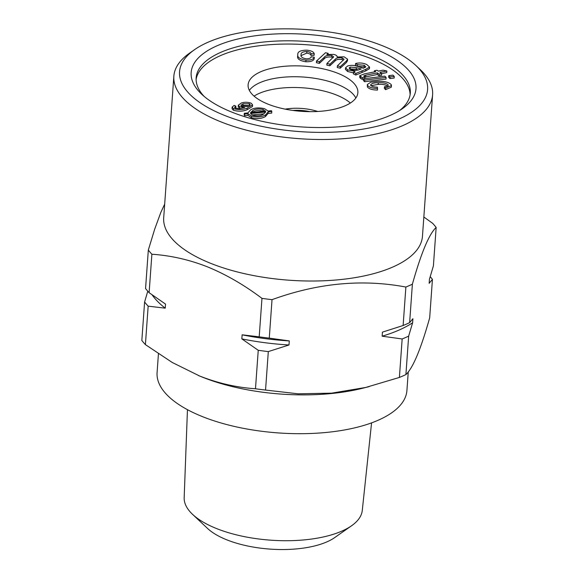 <?xml version="1.0" encoding="UTF-8"?>
<svg xmlns="http://www.w3.org/2000/svg" width="578" height="578" viewBox="0 0 578 578"><rect width="100%" height="100%" fill="white"/><g stroke="black" fill="none" stroke-linecap="round" stroke-linejoin="round"><path stroke-width="0.87" d="M261.964 298.364C244.191 284.976 226.07 274.492 207.596 266.906C189.309 259.717 170.741 255.49 151.884 254.233L149.124 292.692L165.525 304.1L165.229 308.168L148.163 306.152L145.403 344.618L172.258 362.485L199.771 376.076C218.26 383.315 236.836 387.535 255.483 388.756L258.243 350.29L241.842 338.881L242.131 334.814L259.204 336.829L261.964 298.364A152.079 62.54 -175.9 0 0 272.028 299.664L269.269 338.13L289.282 340.912L288.993 344.979A143.127 58.862 -175.9 0 1 241.842 338.881M149.124 292.692A152.079 62.54 -175.9 0 1 145.562 288.53L148.322 250.064L154.687 229.163L160.843 212.386L164.679 204.113M145.403 344.618A152.079 62.54 -175.9 0 1 141.841 340.456L144.601 301.991L147.773 291.204M436.159 227.443C429.158 233.873 421.232 252.788 412.381 284.188L409.629 322.654L412.902 318.724L412.613 322.791L408.66 336.114L405.908 374.58C412.909 368.143 420.835 349.228 429.678 317.828L432.438 279.362L429.158 283.292L429.447 279.225L433.399 265.902L436.159 227.443A152.079 62.54 -175.9 0 0 432.597 223.274L423.84 217.01M386.003 79.078L364.624 81.736L363.309 80.436L363.425 78.81L384.804 76.144L386.118 77.445L386.003 79.078M386.118 77.445L364.74 80.111L364.624 81.736M285.229 109.141A31.313 12.875 -175.9 0 1 317.669 111.467M292.865 110.427A26.393 10.852 -175.9 0 1 309.924 111.655M364.74 80.111L363.425 78.81M289.282 340.912A143.127 58.862 -175.9 0 1 242.131 334.814M251.401 117.724L247.94 115.347L244.53 115.679L244.183 114.914L244.299 113.288L247.897 112.941L250.534 109.921C254.045 107.768 258.734 107.364 264.608 108.7L268.048 111.027L271.465 110.709L271.797 111.467L271.682 113.093L268.113 113.433L265.526 116.481C262.007 118.663 257.297 119.075 251.401 117.724L251.517 116.099L248.056 113.722L247.94 115.347M316.506 61.044L316.39 62.67L319.352 63.356L319.475 61.73L316.506 61.044L325.508 52.721L328.174 53.342L326.91 54.505L333.708 54.397C336.23 55.018 337.357 55.885 337.097 57.012L344.105 56.817L347.588 59.194L346.511 60.878L340.326 66.593L337.364 65.899L344.076 59.252L342.154 57.894C338.679 57.424 336.345 57.908 335.161 59.339L329.93 64.172L326.938 63.472L333.636 56.817L331.758 55.474C327.827 55.055 325.291 55.705 324.142 57.41L319.475 61.73M358.317 69.945L356.207 69.252L349.683 68.912M350.246 67.099L349.098 68.045L350.427 69.324C353.917 70.581 357.146 70.603 360.123 69.389L361.156 69.02L356.323 67.626L350.246 67.099L350.131 68.724M405.908 374.58A152.079 62.54 -175.9 0 1 399.398 377.441L402.158 338.975L382.145 336.194L382.441 332.133L403.126 325.515L405.879 287.049C362.334 278.834 317.719 283.039 272.028 299.664M408.66 336.114A152.079 62.54 -175.9 0 1 402.158 338.975M151.884 254.233A152.079 62.54 -175.9 0 1 148.322 250.064M311.065 53.754C310.82 52.612 309.418 51.861 306.882 51.507C302.699 51.688 300.77 52.764 301.095 54.737C300.416 56.637 302.099 58.002 306.159 58.819C309.223 58.804 310.885 58.125 311.137 56.781L314.288 57.215C313.616 59.252 310.848 60.228 305.993 60.148C299.874 59.144 297.135 57.265 297.793 54.52C297.562 51.688 300.589 50.235 306.875 50.163C311.296 50.647 313.746 51.839 314.222 53.74L311.065 53.754L310.95 55.38C310.697 54.238 309.302 53.494 306.766 53.133L301.109 55.582M306.882 51.507L306.766 53.133M386.848 71L379.963 72.366L381.697 73.608L381.574 75.234L378.98 75.754L377.246 74.504L362.254 77.683L359.805 75.66L364.328 73.905L375.664 71.65L374.407 70.747L377.008 70.234L378.265 71.137L383.142 70.169L386.848 71L386.733 72.626L379.096 74.129L377.369 72.879L365.838 75.169L363.938 75.689L363.902 76.253M364.089 76.412L363.938 75.689L364.978 76.932L364.855 78.557L364.4 78.687M234.603 107.4L235.289 108.1L239.335 108.657L244.848 107.551L239.509 106.663L238.338 105.182L241.394 102.985C244.61 101.952 247.883 102.039 251.213 103.238L252.6 104.9L252.478 106.525L247.095 109.733C242.897 111.467 238.317 111.633 233.339 110.21L232.031 108.693L232.146 107.067L234.177 105.391L235.875 106.142L234.589 107.233M252.6 104.9L247.211 108.108L247.095 109.733M333.138 57.713L331.642 57.099C327.712 56.68 325.176 57.33 324.027 59.043L319.352 63.356M377.485 90.074C372.449 90.016 369.089 88.99 367.391 87.003L367.312 84.54L370.773 82.177L377.521 81.411C384.067 81.014 388.647 82.09 391.263 84.648L391.465 85.508L385.736 88.037L384.471 86.751C387.043 86.527 388.264 85.876 388.127 84.8C386.068 83.109 382.795 82.437 378.301 82.784C373.576 82.719 371.033 83.557 370.686 85.298C371.914 86.548 374.154 87.148 377.398 87.112L377.485 90.074M377.6 88.441C372.572 88.391 369.205 87.365 367.507 85.378L367.391 87.003M390.085 76.953L388.763 75.653L392.939 75.133L394.254 76.433L390.085 76.953L389.969 78.579L388.647 77.279L388.763 75.653M410.105 94.792A107.349 44.145 4.1 0 0 371.242 58.71A107.349 44.145 4.1 0 0 260.613 45.597A107.349 44.145 4.1 0 0 196.108 79.453M337.971 73.355A55.018 22.621 -175.9 0 1 357.869 92.682A55.018 22.621 -175.9 0 1 301.376 111.316A55.018 22.621 -175.9 0 1 248.114 84.814A55.018 22.621 -175.9 0 1 280.344 66.745A55.018 22.621 -175.9 0 1 337.971 73.355M347.588 59.194L347.472 60.82L346.395 62.511L340.211 68.218L337.241 67.525L337.364 65.899M343.542 60.148L342.039 59.52C338.564 59.057 336.23 59.534 335.045 60.965L329.814 65.798L326.823 65.097L326.938 63.472M314.288 57.215L314.172 58.84C313.493 60.878 310.733 61.853 305.878 61.774C299.758 60.769 297.02 58.891 297.67 56.145L297.793 54.52M314.222 53.74L314.107 55.365L310.95 55.38M235.875 106.142L235.759 107.775L235.21 108.057M240.087 108.592L238.223 106.807L238.338 105.182M365.845 66.86L364.191 65.256L357.471 64.693L355.564 63.493C359.61 62.569 363.374 62.937 366.849 64.592L369.559 67.07L369.436 68.695L365.73 70.899L355.824 75.046L353.411 73.912L353.526 72.286L355.087 71.34L347.674 69.844L347.559 71.47L345.427 69.367L345.543 67.742L347.71 65.971C351.164 64.96 354.675 65.184 358.244 66.643L363.345 68.24L365.845 66.817M353.483 72.864L347.559 71.47M365.166 67.518L364.075 66.882L357.349 66.326L355.448 65.119L355.564 63.493M363.41 78.962L362.139 79.309L360.564 78.449L359.689 77.286L359.805 75.66M394.254 76.433L394.138 78.059L389.969 78.579M388.011 86.425C385.952 84.735 382.679 84.063 378.185 84.41L370.982 85.681M391.465 85.508L391.349 87.133L385.613 89.662L384.356 88.383L384.471 86.751M249.349 90.378A55.018 22.621 -175.9 0 1 337.191 84.243A55.018 22.621 -175.9 0 1 355.853 98.007M350.369 103.021A55.018 22.621 4.1 0 0 336.418 95.002A55.018 22.621 4.1 0 0 254.067 96.121M271.797 111.467L268.228 111.807L268.113 113.433M430.227 276.689A152.079 62.54 -175.9 0 1 432.438 279.362M250.512 112.688L265.634 111.258L263.178 109.517C258.742 108.577 255.259 108.939 252.738 110.608L250.512 112.688M249.674 105.608L242.984 105.406L241.402 106.077M249.458 103.773L243.1 103.78L240.896 105.275L241.691 106.244L247.919 106.41L250.223 104.763L249.458 103.773L249.335 105.398M408.256 371.885L406.919 390.504A125.238 51.507 -175.9 0 1 278.321 432.922A125.238 51.507 -175.9 0 1 157.086 372.593L158.43 353.801M412.613 322.791A143.127 58.862 -175.9 0 1 382.145 336.194M370.57 84.807L370.686 85.298M388.221 85.197L388.069 85.566M367.507 85.378L367.312 84.54M347.674 69.844L345.543 67.742M165.229 308.168A143.127 58.862 -175.9 0 1 152.115 294.881M379.096 74.129L378.98 75.754M187.453 409.672L184.172 497.68A89.287 36.717 4.1 0 0 192.597 514.377A89.287 36.717 4.1 0 0 270.634 540.17A89.287 36.717 4.1 0 0 351.554 525.77A89.287 36.717 4.1 0 0 362.276 510.446L371.575 422.872M409.629 322.654A152.079 62.54 -175.9 0 1 403.126 325.515M412.381 284.188A152.079 62.54 -175.9 0 1 405.879 287.049M362.254 77.683L362.139 79.309M247.211 108.108C243.013 109.842 238.432 110.001 233.454 108.585L232.146 107.067M305.993 60.148L305.878 61.774M250.512 113.49L252.947 115.282C257.441 116.243 260.945 115.867 263.467 114.162L265.678 112.045L250.512 113.49M360.686 76.823L360.564 78.449M335.161 59.339L335.045 60.965M329.93 64.172L329.814 65.798M346.511 60.878L346.395 62.511M378.301 82.784L378.185 84.41M288.993 344.979L268.308 351.59L265.548 390.056L298.14 393.813L331.606 393.156L365.686 387.462L399.398 377.441M268.228 111.807L265.642 114.856C262.123 117.031 257.42 117.45 251.517 116.099M248.056 113.722L244.653 114.047L244.299 113.288M243.1 103.78L242.984 105.406M377.369 72.879L377.246 74.504M415.914 65.538L420.408 69.765A129.71 53.342 -175.9 0 1 432.604 94.77A129.71 53.342 -175.9 0 1 299.411 138.698A129.71 53.342 -175.9 0 1 173.848 76.224A129.71 53.342 -175.9 0 1 189.483 53.212L194.54 49.672A124.342 51.139 -175.9 0 1 382.636 45.821A124.342 51.139 -175.9 0 1 415.914 65.538A124.342 51.139 -175.9 0 1 299.917 131.618A124.342 51.139 -175.9 0 1 194.54 49.672M369.559 67.07L365.852 69.273L355.94 73.42L355.824 75.046M355.94 73.42L353.526 72.286M268.308 351.59A152.079 62.54 -175.9 0 1 258.243 350.29M265.642 114.856L265.526 116.481M233.454 108.585L233.339 110.21M328.174 53.342L328.109 54.238M342.154 57.894L342.039 59.52M385.736 88.037L385.613 89.662M340.326 66.593L340.211 68.218M269.269 338.13A152.079 62.54 -175.9 0 1 259.204 336.829M192.597 514.377L207.589 528.473A71.397 29.362 4.1 0 0 269.991 549.1A71.397 29.362 4.1 0 0 334.698 537.583L351.554 525.77M369.19 386.61L362.666 388.243A129.71 53.342 -175.9 0 1 201.209 376.668L198.485 375.555M265.548 390.056A152.079 62.54 -175.9 0 1 255.483 388.756M263.835 111.431L263.062 111.142C258.626 110.203 255.144 110.571 252.622 112.233L252.116 112.537M263.178 109.517L263.062 111.142M264.038 113.815L252.087 114.957M357.471 64.693L357.349 66.326M390.266 115.369A112.717 46.356 -175.9 0 1 201.744 94.279A112.717 46.356 -175.9 0 1 306.889 34.377A112.717 46.356 -175.9 0 1 402.411 108.664A112.717 46.356 -175.9 0 1 390.266 115.369M204.135 96.41A107.349 44.145 -175.9 0 1 196.152 77.82A107.349 44.145 -175.9 0 1 306.383 41.464A107.349 44.145 -175.9 0 1 410.301 93.166A107.349 44.145 -175.9 0 1 399.745 110.427M148.163 306.152A152.079 62.54 -175.9 0 1 144.601 301.991M331.758 55.474L331.642 57.099M374.407 70.747L374.327 71.918M252.738 110.608L252.622 112.233M432.604 94.77L422.46 236.286A129.71 53.342 -175.9 0 1 289.267 280.222A129.71 53.342 -175.9 0 1 163.704 217.74L173.848 76.224M364.191 65.256L364.075 66.882M244.653 114.047L244.53 115.679M239.509 106.663L239.393 108.288M356.323 67.626L356.207 69.252M324.142 57.41L324.027 59.043M365.838 75.169L365.722 76.795M362.124 70.603L362.001 72.236M365.852 69.273L365.73 70.899"/></g></svg>
